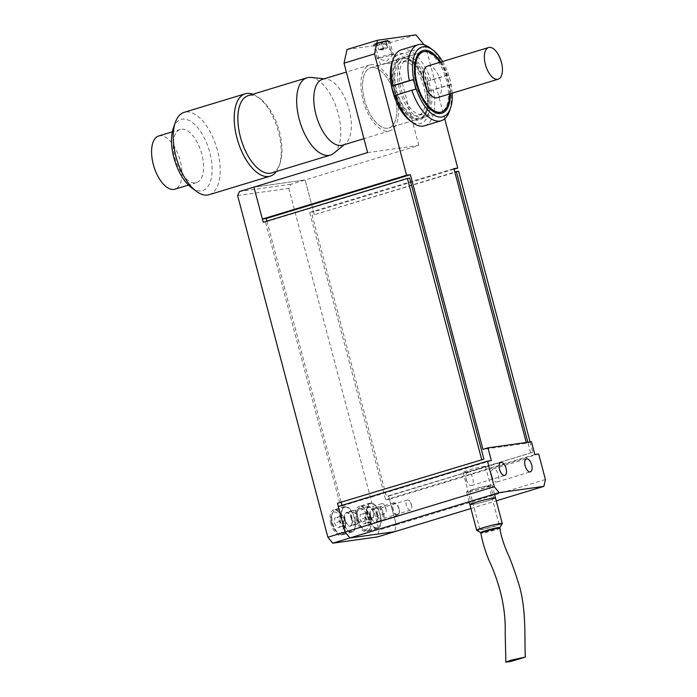<?xml version="1.0" encoding="UTF-8"?>
<svg xmlns="http://www.w3.org/2000/svg" width="697" height="697" viewBox="0 0 697 697"><rect width="100%" height="100%" fill="white"/><g stroke="black" fill="none" stroke-linecap="round" stroke-linejoin="round"><path stroke-width="0.52" stroke-dasharray="3.48 2.61" d="M357.047 517.096A5.297 2.561 -106.9 0 1 356.028 522.515A5.297 2.561 -106.9 0 1 351.924 517.81A5.297 2.561 -106.9 0 1 352.943 512.382A5.297 2.561 -106.9 0 1 357.047 517.096M385.885 508.331A5.297 2.561 -106.9 0 1 386.182 510.004A5.297 2.561 -106.9 0 1 384.866 513.759A5.297 2.561 -106.9 0 1 380.762 509.045A5.297 2.561 -106.9 0 1 381.782 503.626A5.297 2.561 -106.9 0 1 384.971 506.005A5.297 2.561 -106.9 0 1 385.885 508.331M382.636 513.506A5.297 2.561 -106.9 0 1 381.616 518.934A5.297 2.561 -106.9 0 1 377.521 514.22A5.297 2.561 -106.9 0 1 378.541 508.793A5.297 2.561 -106.9 0 1 382.636 513.506M411.474 504.741A5.297 2.561 -106.9 0 1 411.77 506.414A5.297 2.561 -106.9 0 1 410.455 510.169A5.297 2.561 -106.9 0 1 406.351 505.464A5.297 2.561 -106.9 0 1 407.37 500.037A5.297 2.561 -106.9 0 1 410.559 502.415A5.297 2.561 -106.9 0 1 411.474 504.741M477.105 502.075A11.588 0.767 165.2 0 0 471.503 504.253A11.588 0.767 165.2 0 0 488.301 500.507A11.588 0.767 165.2 0 0 493.903 498.329A11.588 0.767 165.2 0 0 477.105 502.075M479.858 468.567A11.588 0.767 -14.8 0 1 463.061 472.313A11.588 0.767 -14.8 0 1 468.663 470.144A11.588 0.767 -14.8 0 1 485.469 466.398A11.588 0.767 -14.8 0 1 479.858 468.567M384.744 41.715A6.787 0.453 -14.8 0 1 374.908 43.911A6.787 0.453 -14.8 0 1 378.192 42.63A6.787 0.453 -14.8 0 1 388.029 40.443A6.787 0.453 -14.8 0 1 384.744 41.715M390.416 63.183L383.864 64.107L391.148 61.563L393.552 61.362L390.416 63.183M391.148 61.563L401.071 58.548A31.452 15.203 -106.9 0 1 423.14 79.536A31.452 15.203 -106.9 0 1 423.428 115.859A31.452 15.203 -106.9 0 1 419.359 118.725A31.452 15.203 -106.9 0 1 397.29 97.737A31.452 15.203 -106.9 0 1 397.011 61.414A31.452 15.203 -106.9 0 1 401.071 58.548A31.452 15.203 -106.9 0 1 425.414 86.506A31.452 15.203 -106.9 0 1 419.359 118.725A31.452 15.203 -106.9 0 1 395.025 90.767A31.452 15.203 -106.9 0 1 401.071 58.548L370.577 67.809A31.452 15.203 -106.9 0 1 392.638 88.807A31.452 15.203 -106.9 0 1 392.925 125.129A31.452 15.203 -106.9 0 1 388.856 127.995A31.452 15.203 -106.9 0 1 366.796 106.998A31.452 15.203 -106.9 0 1 366.509 70.676A31.452 15.203 -106.9 0 1 370.577 67.809A31.452 15.203 -106.9 0 1 394.911 95.777A31.452 15.203 -106.9 0 1 388.856 127.995A31.452 15.203 -106.9 0 1 364.522 100.037A31.452 15.203 -106.9 0 1 370.577 67.809L383.864 64.107M466.267 479.501A6.787 3.276 73.1 0 0 467.443 482.481A6.787 3.276 73.1 0 0 471.521 485.539A6.787 3.276 73.1 0 0 472.827 478.586A6.787 3.276 73.1 0 0 467.574 472.549A6.787 3.276 73.1 0 0 465.884 477.358A6.787 3.276 73.1 0 0 466.267 479.501M491.855 475.92A6.787 3.276 73.1 0 0 493.032 478.891A6.787 3.276 73.1 0 0 497.109 481.949A6.787 3.276 73.1 0 0 498.416 474.997A6.787 3.276 73.1 0 0 493.162 468.968A6.787 3.276 73.1 0 0 491.472 473.768A6.787 3.276 73.1 0 0 491.855 475.92M531.462 441.741L526.47 443.257L482.969 449.356M526.47 443.257L526.261 442.464M444.721 118.778L425.684 46.725L424.098 44.8M342 505.351L342.157 505.935L338.315 506.475M266.907 221.132L341.251 502.493M367.624 152.582L418.81 145.412L305.12 179.948L253.943 187.127L305.12 179.948L313.554 211.888L309.721 212.419L385.659 499.836L389.492 499.296L396.245 524.841L394.737 531.68L396.245 524.841L379.055 530.068L377.547 536.899M454.061 169.197L313.554 211.888M418.81 145.412L395.182 55.995L425.684 46.725M545.42 479.519L396.245 524.841L388.656 496.098L386.417 496.412L312.16 215.39L454.81 172.054M389.492 499.296L538.676 453.974M470.919 508.531L496.273 500.829M415.909 34.85L385.406 44.12L347.028 49.496M385.406 44.12L395.182 55.995M491.333 460.612L342.157 505.935M309.721 212.419L453.904 168.613M534.834 454.514L385.659 499.836M356.489 519.979A13.243 6.404 -106.9 0 1 359.033 506.414A13.243 6.404 -106.9 0 1 369.279 518.193A13.243 6.404 -106.9 0 1 366.735 531.759A13.243 6.404 -106.9 0 1 356.489 519.979M367.58 516.616A13.243 6.404 -106.9 0 1 370.124 503.051A13.243 6.404 -106.9 0 1 380.37 514.822A13.243 6.404 -106.9 0 1 377.826 528.387A13.243 6.404 -106.9 0 1 367.58 516.616M330.901 523.569A13.243 6.404 -106.9 0 1 333.445 510.004A13.243 6.404 -106.9 0 1 343.691 521.774A13.243 6.404 -106.9 0 1 341.147 535.34A13.243 6.404 -106.9 0 1 330.901 523.569M341.992 520.197A13.243 6.404 -106.9 0 1 344.536 506.632A13.243 6.404 -106.9 0 1 354.782 518.411A13.243 6.404 -106.9 0 1 352.238 531.977A13.243 6.404 -106.9 0 1 341.992 520.197M351.907 518.812A7.284 3.52 73.1 0 0 346.27 512.339A7.284 3.52 73.1 0 0 344.867 519.796A7.284 3.52 73.1 0 0 350.504 526.27A7.284 3.52 73.1 0 0 351.907 518.812M350.966 517.941A7.284 3.52 -106.9 0 1 352.368 510.483A7.284 3.52 -106.9 0 1 358.005 516.956A7.284 3.52 -106.9 0 1 356.603 524.423A7.284 3.52 -106.9 0 1 350.966 517.941M377.495 515.222A7.284 3.52 73.1 0 0 371.858 508.749A7.284 3.52 73.1 0 0 370.455 516.207A7.284 3.52 73.1 0 0 376.092 522.689A7.284 3.52 73.1 0 0 377.495 515.222M376.554 514.36A7.284 3.52 -106.9 0 1 377.957 506.893A7.284 3.52 -106.9 0 1 383.594 513.367A7.284 3.52 -106.9 0 1 382.191 520.833A7.284 3.52 -106.9 0 1 376.554 514.36M339.709 502.964L265.461 221.942L263.222 222.256M409.644 178.136L265.461 221.942M530.095 441.933L532.839 452.301L386.417 496.412M530.6 452.614L527.856 442.247M458.591 171.27L312.16 215.39M237.599 195.543L288.776 188.364L290.701 184.33L305.12 179.948L314.399 215.077M290.701 184.33L239.524 191.509M532.839 452.301L388.656 496.098M288.776 188.364L379.055 530.068M271.673 172.934A40.382 19.516 73.1 0 0 276.892 169.258A40.382 19.516 73.1 0 0 280.028 163.377A40.382 19.516 73.1 0 0 260.451 98.948A40.382 19.516 73.1 0 0 248.193 95.655M252.845 94.243A43.031 20.797 -106.9 0 1 258.273 97.301A43.031 20.797 -106.9 0 1 279.131 165.964A43.031 20.797 -106.9 0 1 276.326 171.523M173.3 128.222A37.176 17.965 -106.9 0 1 176.193 122.811A37.176 17.965 -106.9 0 1 204.787 138.973A37.176 17.965 -106.9 0 1 207.418 187.179A37.176 17.965 -106.9 0 1 191.326 187.537M209.222 194.681A43.031 20.797 73.1 0 0 214.789 190.76A43.031 20.797 73.1 0 0 214.397 141.047A43.031 20.797 73.1 0 0 184.2 112.33M427.592 66.058A16.554 7.998 -106.9 0 1 439.206 77.106A16.554 7.998 -106.9 0 1 439.354 96.23A16.554 7.998 -106.9 0 1 437.211 97.737M439.955 62.303A31.452 15.203 -106.9 0 1 449.574 93.973M401.446 60.064A31.452 15.203 -106.9 0 1 405.515 57.198A31.452 15.203 -106.9 0 1 427.575 78.186A31.452 15.203 -106.9 0 1 427.862 114.517A31.452 15.203 -106.9 0 1 423.793 117.375A31.452 15.203 -106.9 0 1 401.733 96.386A31.452 15.203 -106.9 0 1 401.446 60.064M402.831 62.93A28.141 13.6 -106.9 0 1 406.473 60.369A28.141 13.6 -106.9 0 1 426.215 79.144A28.141 13.6 -106.9 0 1 426.477 111.651A28.141 13.6 -106.9 0 1 422.835 114.212A28.141 13.6 -106.9 0 1 403.093 95.428A28.141 13.6 -106.9 0 1 402.831 62.93M398.396 64.272A28.141 13.6 -106.9 0 1 402.038 61.711A28.141 13.6 -106.9 0 1 421.781 80.495A28.141 13.6 -106.9 0 1 422.033 112.992A28.141 13.6 -106.9 0 1 418.4 115.563A28.141 13.6 -106.9 0 1 398.658 96.778A28.141 13.6 -106.9 0 1 398.396 64.272M365.254 68.097A34.423 16.641 -106.9 0 1 369.706 64.96A34.423 16.641 -106.9 0 1 393.866 87.944A34.423 16.641 -106.9 0 1 394.18 127.708A34.423 16.641 -106.9 0 1 389.728 130.844A34.423 16.641 -106.9 0 1 365.568 107.861A34.423 16.641 -106.9 0 1 365.254 68.097M322.572 79.284A34.423 16.641 -106.9 0 1 325.935 78.979A34.423 16.641 -106.9 0 1 347.89 105.482A34.423 16.641 -106.9 0 1 347.036 142.031A34.423 16.641 -106.9 0 1 345.555 143.547A34.423 16.641 -106.9 0 1 342.584 145.168M310.923 77.437A40.382 19.516 -106.9 0 1 336.677 108.532A40.382 19.516 -106.9 0 1 335.675 151.397A40.382 19.516 -106.9 0 1 333.933 153.183M176.716 131.96A27.81 13.443 -106.9 0 1 180.314 129.424A27.81 13.443 -106.9 0 1 199.821 147.982A27.81 13.443 -106.9 0 1 200.074 180.105A27.81 13.443 -106.9 0 1 196.476 182.631A27.81 13.443 -106.9 0 1 176.968 164.074A27.81 13.443 -106.9 0 1 176.716 131.96M158.681 135.993A27.81 13.443 -106.9 0 1 178.197 154.551A27.81 13.443 -106.9 0 1 178.449 186.674A27.81 13.443 -106.9 0 1 174.851 189.209M394.38 90.854A32.768 15.839 73.1 0 0 410.76 118.011A32.768 15.839 73.1 0 0 426.529 112.234A32.768 15.839 73.1 0 0 426.05 86.419A32.768 15.839 73.1 0 0 410.646 59.951A32.768 15.839 73.1 0 0 394.38 90.854M426.52 86.167A31.452 15.203 -106.9 0 1 426.982 110.945A31.452 15.203 -106.9 0 1 420.465 118.385A31.452 15.203 -106.9 0 1 396.131 90.427A31.452 15.203 -106.9 0 1 402.186 58.208A31.452 15.203 -106.9 0 1 411.735 60.77A31.452 15.203 -106.9 0 1 426.52 86.167M440.67 62.085A32.768 15.839 -106.9 0 1 448.232 79.676A32.768 15.839 -106.9 0 1 450.288 93.755M415.865 58.957A31.452 15.203 73.1 0 0 415.639 59.585A31.452 15.203 73.1 0 0 416.1 84.363A31.452 15.203 73.1 0 0 430.885 109.76A31.452 15.203 73.1 0 0 431.426 110.152M420.465 118.385L440.434 112.322A31.452 15.203 73.1 0 0 446.481 80.103A31.452 15.203 73.1 0 0 422.147 52.144L405.515 57.198M424.534 125.8A39.72 19.202 73.1 0 0 433.299 89.913L449.931 84.86A39.72 19.202 -106.9 0 1 449.399 111.346M452.214 93.18A36.41 17.599 73.1 0 0 449.992 79.432L450.976 84.302L449.931 84.86M433.299 89.913L429.361 90.871L427.81 86.167A36.41 17.599 -106.9 0 1 409.749 120.511M392.097 62.416A36.41 17.599 -106.9 0 1 409.609 55.995A36.41 17.599 -106.9 0 1 427.81 86.167L426.825 81.296L430.763 80.338A39.72 19.202 73.1 0 0 401.446 49.783M430.145 47.971A39.72 19.202 -106.9 0 1 447.404 75.276L448.441 74.727L449.992 79.432A36.41 17.599 73.1 0 0 442.586 61.502M447.404 75.276L430.763 80.338M394.171 95.811L415.787 89.242M429.361 90.871L450.976 84.302M426.825 81.296L448.441 74.727M392.115 54.122A8.277 0.549 165.2 0 0 383.045 56.239A8.277 0.549 165.2 0 0 377.182 58.339A8.277 0.549 165.2 0 0 377.234 58.382A8.277 0.549 165.2 0 0 378.244 58.33A8.277 0.549 165.2 0 0 386.913 56.326A8.277 0.549 165.2 0 0 393.152 54.174A8.277 0.549 165.2 0 0 393.178 54.113A8.277 0.549 165.2 0 0 392.115 54.122M377.094 43.536L381.076 41.898L386.225 41.088L377.094 43.536L378.785 49.923L376.711 43.266M386.225 41.088L387.915 47.474L383.489 49.836L378.401 49.653L382.766 48.293L383.489 49.836L383.542 48.834L378.785 49.923L383.489 49.836L387.915 47.474L383.542 48.834L381.851 42.447M381.076 41.898L382.766 48.293L387.523 47.204L385.833 40.818M468.236 491.882A13.243 0.88 -14.8 0 1 466.528 491.899A13.243 0.88 -14.8 0 1 475.903 488.545A13.243 0.88 -14.8 0 1 490.418 485.147A13.243 0.88 -14.8 0 1 492.126 485.129A13.243 0.88 -14.8 0 1 482.742 488.492A13.243 0.88 -14.8 0 1 468.236 491.882M487.647 485.992A9.932 0.653 -14.8 0 1 488.928 485.983A9.932 0.653 -14.8 0 1 481.888 488.501A9.932 0.653 -14.8 0 1 471.006 491.045A9.932 0.653 -14.8 0 1 469.726 491.054A9.932 0.653 -14.8 0 1 476.765 488.536A9.932 0.653 -14.8 0 1 487.647 485.992M497.771 524.31A9.932 0.653 -14.8 0 1 499.052 524.301A9.932 0.653 -14.8 0 1 492.012 526.819A9.932 0.653 -14.8 0 1 481.13 529.363A9.932 0.653 -14.8 0 1 479.85 529.371A9.932 0.653 -14.8 0 1 486.889 526.854A9.932 0.653 -14.8 0 1 497.771 524.31M502.249 523.456A13.243 0.88 -14.8 0 1 492.875 526.81A13.243 0.88 -14.8 0 1 478.36 530.208M499.897 527.498A9.932 0.653 -14.8 0 1 499.888 527.542A9.932 0.653 -14.8 0 1 495.097 529.354A9.932 0.653 -14.8 0 1 480.73 532.604L480.703 532.586M502.241 523.517A13.243 0.88 -14.8 0 1 495.846 525.939A13.243 0.88 -14.8 0 1 476.696 530.269M495.506 497.911A13.243 0.88 -14.8 0 1 489.102 500.394A13.243 0.88 -14.8 0 1 469.9 504.672M500.063 528.143A9.932 0.653 -14.8 0 1 495.262 529.999A9.932 0.653 -14.8 0 1 480.86 533.205L480.86 533.205M373.444 512.164A5.959 2.884 73.1 0 0 370.647 507.346A5.959 2.884 73.1 0 0 367.694 512.966A5.959 2.884 73.1 0 0 370.665 517.906A5.959 2.884 73.1 0 0 373.531 516.86A5.959 2.884 73.1 0 0 373.444 512.164M366.814 513.184A6.621 3.197 -106.9 0 1 368.094 506.397A6.621 3.197 -106.9 0 1 370.098 506.937A6.621 3.197 -106.9 0 1 373.217 512.286A6.621 3.197 -106.9 0 1 373.313 517.505A6.621 3.197 -106.9 0 1 371.937 519.065A6.621 3.197 -106.9 0 1 366.814 513.184M341.399 523.674A4.966 2.396 -106.9 0 1 340.441 521.33A4.966 2.396 -106.9 0 1 340.127 518.882L340.075 521.373L342.724 525.974L344.109 525.782A4.966 2.396 -106.9 0 1 341.399 523.674M342.959 516.007L344.283 518.307A4.966 2.396 -106.9 0 1 344.614 518.934A4.966 2.396 -106.9 0 1 345.242 520.65A4.966 2.396 -106.9 0 1 345.459 521.713A4.966 2.396 -106.9 0 1 345.555 523.09A4.966 2.396 -106.9 0 1 344.109 525.782L345.494 525.582L345.555 523.09L345.607 520.598L344.283 518.307A4.966 2.396 73.1 0 0 341.574 516.198L340.188 516.39L340.127 518.882A4.966 2.396 -106.9 0 1 341.574 516.198L334.647 518.08L334.525 523.064L337.174 527.655L339.944 527.272L340.066 522.288L337.418 517.688M351.584 518.856A6.621 3.197 73.1 0 0 346.461 512.966A6.621 3.197 73.1 0 0 345.189 519.753A6.621 3.197 73.1 0 0 350.312 525.643A6.621 3.197 73.1 0 0 351.584 518.856M354.468 518.455A12.581 6.081 73.1 0 0 344.727 507.268A12.581 6.081 73.1 0 0 342.305 520.154A12.581 6.081 73.1 0 0 352.046 531.341A12.581 6.081 73.1 0 0 354.468 518.455M345.494 525.582L339.944 527.272M345.607 520.598L340.066 522.288M340.188 516.39L334.647 518.08M340.075 521.373L334.525 523.064M342.724 525.974L337.174 527.655M399.041 508.575A5.959 2.884 73.1 0 0 396.236 503.765A5.959 2.884 73.1 0 0 393.282 509.385A5.959 2.884 73.1 0 0 396.253 514.316A5.959 2.884 73.1 0 0 399.128 513.271A5.959 2.884 73.1 0 0 399.041 508.575M392.402 509.594A6.621 3.197 -106.9 0 1 393.683 502.807A6.621 3.197 -106.9 0 1 395.687 503.347A6.621 3.197 -106.9 0 1 398.806 508.697A6.621 3.197 -106.9 0 1 398.902 513.916A6.621 3.197 -106.9 0 1 397.525 515.484A6.621 3.197 -106.9 0 1 392.402 509.594M366.988 520.084A4.966 2.396 -106.9 0 1 366.03 517.74A4.966 2.396 -106.9 0 1 365.716 515.301L365.664 517.793L368.312 522.384L369.698 522.192A4.966 2.396 -106.9 0 1 366.988 520.084M368.547 512.417L369.872 514.717A4.966 2.396 -106.9 0 1 370.203 515.344A4.966 2.396 -106.9 0 1 370.83 517.069A4.966 2.396 -106.9 0 1 371.048 518.124A4.966 2.396 -106.9 0 1 371.144 519.509A4.966 2.396 -106.9 0 1 369.698 522.192L371.083 522.001L371.205 517.017L369.872 514.717A4.966 2.396 73.1 0 0 367.162 512.609L365.777 512.809L365.716 515.301A4.966 2.396 -106.9 0 1 367.162 512.609L360.236 514.491L360.114 519.474L362.762 524.074L365.533 523.682L365.655 518.699L363.006 514.098M377.173 515.266A6.621 3.197 73.1 0 0 372.05 509.385A6.621 3.197 73.1 0 0 370.778 516.163A6.621 3.197 73.1 0 0 375.901 522.053A6.621 3.197 73.1 0 0 377.173 515.266M380.057 514.865A12.581 6.081 73.1 0 0 370.316 503.678A12.581 6.081 73.1 0 0 367.903 516.573A12.581 6.081 73.1 0 0 377.635 527.751A12.581 6.081 73.1 0 0 380.057 514.865M371.083 522.001L365.533 523.682M371.205 517.017L365.655 518.699M365.777 512.809L360.236 514.491M365.664 517.793L360.114 519.474M368.312 522.384L362.762 524.074M388.734 41.35A8.277 0.549 165.2 0 0 379.665 43.467A8.277 0.549 165.2 0 0 373.801 45.566A8.277 0.549 165.2 0 0 374.873 45.558A8.277 0.549 165.2 0 0 383.942 43.432A8.277 0.549 165.2 0 0 389.806 41.341A8.277 0.549 165.2 0 0 388.734 41.35M375.648 43.946A6.953 0.462 -14.8 0 1 378.105 42.648A6.953 0.462 -14.8 0 1 387.288 40.409A6.953 0.462 -14.8 0 1 384.822 41.707A6.953 0.462 -14.8 0 1 375.648 43.946M332.016 523.412A10.925 5.28 -106.9 0 1 334.508 512.138A10.925 5.28 -106.9 0 1 342.575 521.931A10.925 5.28 -106.9 0 1 340.084 533.214A10.925 5.28 -106.9 0 1 332.016 523.412M344.762 521.4A12.581 6.081 73.1 0 0 335.022 510.213A12.581 6.081 73.1 0 0 332.608 523.107A12.581 6.081 73.1 0 0 342.34 534.285A12.581 6.081 73.1 0 0 344.762 521.4M357.605 519.823A10.925 5.28 -106.9 0 1 360.096 508.549A10.925 5.28 -106.9 0 1 368.164 518.35A10.925 5.28 -106.9 0 1 365.672 529.624A10.925 5.28 -106.9 0 1 357.605 519.823M370.351 517.81A12.581 6.081 73.1 0 0 360.61 506.632A12.581 6.081 73.1 0 0 358.197 519.518A12.581 6.081 73.1 0 0 367.929 530.705A12.581 6.081 73.1 0 0 370.351 517.81M384.866 513.759L356.028 522.515M384.971 506.005L386.182 510.004M410.455 510.169L381.616 518.934M410.559 502.415L411.77 506.414M463.061 472.313L471.503 504.253M380.431 64.83L374.908 43.911M419.359 118.725L388.856 127.995L419.359 118.725M471.521 485.539L504.794 475.432M465.884 477.358L466.127 480.085L467.443 482.481M497.109 481.949L530.382 471.843M491.472 473.768L491.716 476.495L493.032 478.891M493.162 468.968L526.435 458.853M467.574 472.549L500.847 462.442M393.552 61.362L388.029 40.443M485.469 466.398L493.903 498.329M407.37 500.037L378.541 508.793M381.782 503.626L352.943 512.382M370.124 503.051L359.033 506.414M344.536 506.632L333.445 510.004M352.368 510.483L346.27 512.339M377.957 506.893L371.858 508.749M382.191 520.833L376.092 522.689M356.603 524.423L350.504 526.27M352.238 531.977L341.147 535.34M377.826 528.387L366.735 531.759M260.451 98.948L258.273 97.301M280.028 163.377L279.131 165.964M406.473 60.369L402.038 61.711M369.706 64.96L346.348 72.061M325.935 78.979L324.166 78.796M180.314 129.424L172.307 131.855M196.476 182.631L188.478 185.062M345.555 143.547L344.187 144.68M389.728 130.844L363.947 138.677M422.835 114.212L418.4 115.563M440.434 112.322L423.793 117.375M426.982 110.945L426.529 112.234M430.885 109.76L431.974 110.579M402.186 58.208L422.147 52.144M415.639 59.585L416.092 58.295M411.735 60.77L410.646 59.951M377.182 58.339L373.801 45.566C371.396 43.493 382.514 41.593 387.445 40.374L389.806 41.341L393.178 54.113M393.152 54.174L386.53 61.336L377.234 58.382M469.125 501.753L466.528 491.899M499.052 524.301L488.928 485.983M479.85 529.371L469.726 491.054M494.487 494.051L492.126 485.129M370.647 507.346L370.098 506.937M352.046 531.341L342.34 534.285C338.228 535.279 334.717 531.654 331.807 523.412C330.038 517.27 331.11 512.87 335.022 510.213L344.727 507.268M344.614 518.934L345.459 521.713M368.094 506.397L346.461 512.966M371.937 519.065L350.312 525.643M373.531 516.86L373.313 517.505M396.236 503.765L395.687 503.347M377.635 527.751L367.929 530.705C363.817 531.689 360.305 528.065 357.395 519.831C355.627 513.68 356.698 509.28 360.61 506.632L370.316 503.678M370.203 515.344L371.048 518.124M393.683 502.807L372.05 509.385M397.525 515.484L375.901 522.053M399.128 513.271L398.902 513.916"/><path stroke-width="1.05" d="M499.54 469.395A6.787 3.276 73.1 0 0 504.794 475.432A6.787 3.276 73.1 0 0 506.1 468.48A6.787 3.276 73.1 0 0 500.847 462.442A6.787 3.276 73.1 0 0 499.54 469.395M525.129 465.805A6.787 3.276 73.1 0 0 530.382 471.843A6.787 3.276 73.1 0 0 531.689 464.89A6.787 3.276 73.1 0 0 526.435 458.853A6.787 3.276 73.1 0 0 525.129 465.805M487.961 447.84L491.333 460.612L487.491 461.153L338.315 506.475L345.067 532.02L494.243 486.698L499.13 492.631L543.913 486.358L545.42 479.519L538.676 453.974L534.834 454.514L531.462 441.741L487.961 447.84L482.969 449.356L410.402 174.712L406.569 175.252L374.507 53.904L344.004 63.166L367.624 152.582L253.943 187.127L262.377 219.058L266.219 218.518L266.907 221.132M526.261 442.464L453.904 168.613L457.746 168.082L444.721 118.778M424.098 44.8L415.909 34.85L377.521 40.234L374.507 53.904M487.491 461.153L494.243 486.698M406.569 175.252L262.377 219.058M341.251 502.493L342 505.351M499.13 492.631L349.955 537.953L394.737 531.68L470.919 508.531M332.765 543.181L377.547 536.899L394.737 531.68L349.955 537.953L332.765 543.181L327.878 537.239L345.067 532.02L349.955 537.953L345.067 532.02L337.47 503.278L483.901 459.157L337.47 503.278M457.746 168.082L454.061 169.197M496.273 500.829L543.913 486.358M344.004 63.166L347.028 49.496L377.521 40.234M266.219 218.518L410.402 174.712M481.662 459.471L407.405 178.449L409.644 178.136L483.901 459.157M527.856 442.247L456.352 171.584L454.81 172.054M456.352 171.584L458.591 171.27L530.095 441.933M407.405 178.449L263.222 222.256L253.943 187.127L239.524 191.509L237.599 195.543L327.878 537.239M306.976 77.794L248.193 95.655A40.382 19.516 73.1 0 0 242.965 99.331A40.382 19.516 73.1 0 0 243.331 145.978A40.382 19.516 73.1 0 0 271.673 172.934L330.456 155.074A40.382 19.516 -106.9 0 1 302.115 128.117A40.382 19.516 -106.9 0 1 301.749 81.471A40.382 19.516 -106.9 0 1 306.976 77.794A40.382 19.516 -106.9 0 1 310.923 77.437L324.166 78.796M276.326 171.523A43.031 20.797 -106.9 0 1 275.794 172.229A43.031 20.797 -106.9 0 1 270.227 176.141A43.031 20.797 -106.9 0 1 240.029 147.424A43.031 20.797 -106.9 0 1 239.637 97.711A43.031 20.797 -106.9 0 1 245.205 93.79A43.031 20.797 -106.9 0 1 252.845 94.243M245.205 93.79L184.2 112.33A43.031 20.797 73.1 0 0 178.632 116.242A43.031 20.797 73.1 0 0 175.295 122.506A43.031 20.797 73.1 0 0 196.153 191.17A43.031 20.797 73.1 0 0 209.222 194.681L270.227 176.141M486.445 49.034A16.554 7.998 -106.9 0 1 488.588 47.527A16.554 7.998 -106.9 0 1 500.202 58.574A16.554 7.998 -106.9 0 1 500.35 77.689A16.554 7.998 -106.9 0 1 498.216 79.197A16.554 7.998 -106.9 0 1 486.602 68.149A16.554 7.998 -106.9 0 1 486.445 49.034M498.216 79.197L437.211 97.737A16.554 7.998 -106.9 0 1 425.597 86.689A16.554 7.998 -106.9 0 1 425.449 67.565A16.554 7.998 -106.9 0 1 427.592 66.058L488.588 47.527M449.574 93.973A31.452 15.203 -106.9 0 1 445.61 109.124A31.452 15.203 -106.9 0 1 441.541 111.99A31.452 15.203 -106.9 0 1 419.472 90.993A31.452 15.203 -106.9 0 1 419.193 54.671A31.452 15.203 -106.9 0 1 423.262 51.805A31.452 15.203 -106.9 0 1 439.955 62.303M363.947 138.677L342.584 145.168A34.423 16.641 -106.9 0 1 318.433 122.184A34.423 16.641 -106.9 0 1 318.12 82.42A34.423 16.641 -106.9 0 1 322.572 79.284L346.348 72.061M188.478 185.062L174.851 189.209A27.81 13.443 -106.9 0 1 155.335 170.643A27.81 13.443 -106.9 0 1 155.082 138.529A27.81 13.443 -106.9 0 1 158.681 135.993L172.307 131.855M196.153 191.17L191.326 187.537A37.176 17.965 -106.9 0 1 173.3 128.222L175.295 122.506M344.187 144.68L333.933 153.183A40.382 19.516 -106.9 0 1 330.456 155.074M450.288 93.755A32.768 15.839 -106.9 0 1 431.974 110.579A32.768 15.839 -106.9 0 1 416.562 84.119A32.768 15.839 -106.9 0 1 416.092 58.295A32.768 15.839 -106.9 0 1 440.67 62.085M431.426 110.152A31.452 15.203 73.1 0 0 440.434 112.322L441.541 111.99M395.216 95.254A39.72 19.202 73.1 0 0 412.476 122.567A39.72 19.202 73.1 0 0 424.534 125.8L441.175 120.747A39.72 19.202 -106.9 0 1 411.849 90.201L394.171 95.811L392.629 91.107A36.41 17.599 -106.9 0 1 392.097 62.416L393.221 59.184A39.72 19.202 73.1 0 0 392.681 85.67L409.322 80.617A39.72 19.202 -106.9 0 1 418.078 44.73A39.72 19.202 -106.9 0 1 430.145 47.971L432.872 50.027A36.41 17.599 73.1 0 0 414.811 84.363A36.41 17.599 73.1 0 0 433.003 114.535A36.41 17.599 73.1 0 0 450.523 108.122A36.41 17.599 73.1 0 0 452.214 93.18M450.523 108.122L449.399 111.346A39.72 19.202 -106.9 0 1 441.175 120.747M411.849 90.201L415.787 89.242L414.811 84.363L413.26 79.658L409.322 80.617M412.476 122.567L409.749 120.511A36.41 17.599 -106.9 0 1 392.629 91.107L391.644 86.228L413.26 79.658M442.586 61.502A36.41 17.599 73.1 0 0 432.872 50.027M418.078 44.73L401.446 49.783A39.72 19.202 73.1 0 0 393.221 59.184M423.262 51.805L422.147 52.144A31.452 15.203 73.1 0 0 415.865 58.957M392.681 85.67L391.644 86.228M478.36 530.208A13.243 0.88 -14.8 0 1 476.652 530.217A13.243 0.88 -14.8 0 1 486.036 526.862A13.243 0.88 -14.8 0 1 500.542 523.464A13.243 0.88 -14.8 0 1 502.249 523.456A13.243 0.88 -14.8 0 1 502.241 523.517L499.906 527.516M469.125 501.753L476.652 530.217A13.243 0.88 -14.8 0 1 483.056 527.734A13.243 0.88 -14.8 0 1 502.249 523.456L495.506 497.911A13.243 0.88 -14.8 0 0 476.304 502.188A13.243 0.88 -14.8 0 0 469.9 504.672L476.652 530.217A13.243 0.88 -14.8 0 0 476.696 530.269L480.703 532.586A9.932 0.653 -14.8 0 1 480.695 532.569A9.932 0.653 -14.8 0 1 485.495 530.705A9.932 0.653 -14.8 0 1 499.897 527.498L500.063 528.134A9.932 0.653 -14.8 0 1 500.063 528.143A9.932 0.653 -14.8 0 0 485.67 531.341A9.932 0.653 -14.8 0 0 480.86 533.205L480.86 533.205C482.855 543.843 486.097 554.08 490.583 563.899C493.929 571.139 497.083 580.026 500.045 590.559C504.994 609.187 505.395 623.388 505.203 633.285L505.865 662.15L510.57 660.32L525.294 657.088L510.709 661.497L505.865 662.15M502.249 523.456L494.487 494.051M525.294 657.088C524.432 635.699 526.505 607.305 518.176 582.126C514.299 569.693 510.5 559.447 506.789 551.379C502.52 540.881 500.28 533.135 500.063 528.143M480.695 532.569L480.86 533.205"/></g></svg>
